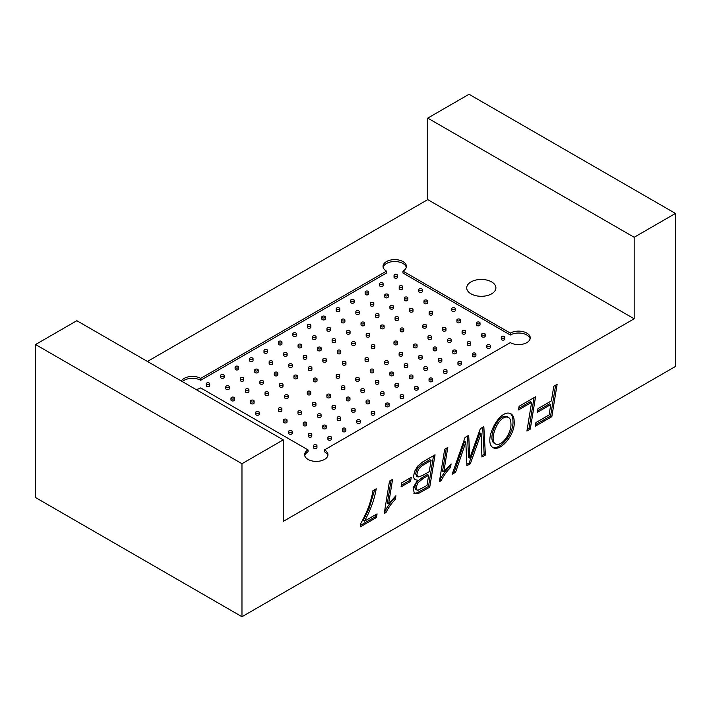<?xml version="1.0" encoding="UTF-8"?>
<svg xmlns="http://www.w3.org/2000/svg" width="711" height="711" viewBox="0 0 711 711"><rect width="100%" height="100%" fill="white"/><g stroke="black" fill="none" stroke-linecap="round" stroke-linejoin="round"><path stroke-width="1.07" d="M283.254 439.878L241.971 463.714L35.55 344.533L76.832 320.697L283.254 439.878L283.254 521.394L634.168 318.795L427.746 199.622L147.435 361.455M196.085 389.548A11.678 6.746 0 0 0 200.689 387.913L308.023 449.885A11.678 6.746 0 0 0 304.601 454.658A11.678 6.746 0 0 0 316.279 461.395A11.678 6.746 0 0 0 327.958 454.658A11.678 6.746 0 0 0 324.536 449.885L510.311 342.631A11.678 6.746 0 0 0 523.038 344.088A11.678 6.746 0 0 0 530.246 337.858A11.678 6.746 0 0 0 523.038 331.637A11.678 6.746 0 0 0 510.311 333.095L402.977 271.122A11.678 6.746 0 0 0 406.399 266.358A11.678 6.746 0 0 0 394.721 259.613A11.678 6.746 0 0 0 383.042 266.358A11.678 6.746 0 0 0 386.464 271.122L200.689 378.385A11.678 6.746 0 0 0 181.341 381.034M470.993 293.83A14.593 8.425 0 0 0 491.63 293.83A14.593 8.425 0 0 0 495.905 287.866A14.593 8.425 0 0 0 481.311 279.441A14.593 8.425 0 0 0 466.718 287.866A14.593 8.425 0 0 0 470.993 293.83M304.717 455.609A11.678 6.746 0 0 1 308.023 451.796L308.023 449.885M553.789 386.26L551.389 400.906L537.978 408.647L537.365 412.318L550.776 404.577L549.07 414.975L535.934 422.565L535.321 426.218L551.825 416.682L557.131 384.331L553.789 386.26M519.11 406.283L518.515 409.918L531.606 402.364L526.913 431.07L530.255 429.142L535.561 396.782L519.11 406.283M429.737 487.177L418.352 493.55L414.433 493.754L413.082 487.844L417.57 480.192L414.486 479.614L413.473 476.53L414.691 471.189L417.944 465.874L422.476 462.07L435.043 454.818L429.737 487.177L428.502 486.457L417.117 492.839L413.873 493.31M384.216 513.538L389.504 481.107L392.605 479.312L388.624 503.752L395.92 495.754L395.325 499.415C391.485 503.326 388.375 507.69 386.002 512.498L384.216 513.538M241.971 463.714L241.971 616.73L675.45 366.467L675.45 213.442L634.168 237.278L634.168 318.795M480.325 428.671L469.802 458.133L468.709 435.381L465.056 437.487L452.169 474.219L455.627 472.22L465.821 442.135L466.914 465.705L470.362 463.723L481.116 433.577L481.934 457.04L485.391 455.04L483.836 426.644L480.325 428.671M360.886 523.216C367.072 512.435 371.098 501.584 372.946 490.661L376.226 488.777C374.359 499.682 370.431 510.48 364.45 521.163L377.088 513.866L376.466 517.519L360.299 526.851L360.886 523.216M401.075 486.875L401.733 482.84L411.26 477.348L410.603 481.374L401.075 486.875M439.38 481.685L444.686 449.245L447.797 447.45L443.788 471.9L451.103 463.892L450.516 467.554C446.668 471.464 443.557 475.828 441.184 480.636L439.38 481.685M514.16 421.41C515.617 433.994 500.766 452.08 493.087 447.663C482.6 441.62 499.557 407.465 511.067 413.873C513.138 415.286 514.169 417.801 514.16 421.41M634.168 237.278L427.746 118.106L469.029 94.27L675.45 213.442M35.55 344.533L35.55 497.558L241.971 616.73M427.746 118.106L427.746 199.622M467.536 436.056L468.567 457.413L469.802 458.133M452.8 472.433L454.391 471.509L455.627 472.22M454.391 471.509L464.576 441.424L465.821 442.135M466.843 464.319L469.118 463.003L470.362 463.723M469.118 463.003L479.881 432.857L481.116 433.577M481.871 455.644L484.155 454.329L485.391 455.04M484.155 454.329L482.68 427.311M374.75 489.621L369.009 508.578L363.214 520.443L364.45 521.163M375.577 514.737L375.221 516.808L376.466 517.519M375.221 516.808L360.557 525.278M391.112 480.174L387.388 503.041L388.624 503.752M394.329 497.202L394.09 498.695L395.325 499.415M394.09 498.695C390.25 502.615 387.14 506.97 384.767 511.787L386.002 512.498M409.758 478.21L409.358 480.654L410.603 481.374M409.358 480.654L401.333 485.293M414.362 479.498L417.57 480.192M429.248 471.642L431.088 460.39L421.863 465.892L419.143 468.558L417.508 471.553L416.913 474.548L418.068 477.019L422.494 475.543L429.248 471.642M417.837 476.912L416.593 476.201L415.677 473.828L416.273 470.833L417.908 467.838L420.628 465.181L429.853 459.679L431.088 460.39M426.982 485.471L428.653 475.277L423.232 478.405L417.695 482.973L416.024 487.915L416.557 489.746L417.961 490.261L426.982 485.471M417.002 490.11L415.322 489.035L414.78 487.204L416.45 482.254L421.996 477.694L427.418 474.557L428.653 475.277M433.541 455.68L428.502 486.457M446.295 448.321L442.553 471.189L443.788 471.9M449.512 465.341L449.272 466.834L450.516 467.554M449.272 466.834C445.424 470.753 442.322 475.108 439.949 479.925L441.184 480.636M507.743 417.064L507.423 416.859C498.029 412.238 486.955 439.531 494.269 443.273L495.523 444.002M510.88 423.098C510.889 420.388 510.143 418.539 508.658 417.57C499.264 412.958 488.199 440.251 495.505 443.993C501.824 447.308 512.133 432.155 510.88 423.098M510.427 413.571C512.098 415.126 512.933 417.499 512.924 420.69C514.249 432.892 500.544 450.321 492.492 447.263M518.772 408.336L530.37 401.644L531.606 402.364M527.171 429.488L529.02 428.422L530.255 429.142M529.02 428.422L534.059 397.645M537.632 410.736L549.541 403.857L550.776 404.577M535.587 424.627L550.59 415.971L551.825 416.682M550.59 415.971L555.629 385.193M530.13 338.818A11.678 6.746 0 0 0 522.265 333.37A11.678 6.746 0 0 0 510.311 335.005L402.977 273.033L402.977 271.122M406.283 267.309A11.678 6.746 0 0 0 394.721 261.524A11.678 6.746 0 0 0 383.158 267.309M200.689 378.385L200.689 380.287L386.464 273.033L386.464 271.122M200.689 380.287A11.678 6.746 0 0 0 182.371 381.629M327.842 455.609A11.678 6.746 0 0 0 324.536 451.796L324.536 449.885M510.311 335.005L510.311 333.095M255.747 412.371L255.747 414.282A1.751 1.013 0 0 0 256.253 414.993A1.751 1.013 0 0 0 258.164 415.215A1.751 1.013 0 0 0 259.248 414.282L259.248 412.371A1.751 1.013 180 0 1 258.164 413.304A1.751 1.013 180 0 1 256.253 413.091A1.751 1.013 180 0 1 255.747 412.371A1.751 1.013 180 0 1 257.498 411.358A1.751 1.013 180 0 1 259.248 412.371M278.365 408.745L278.365 410.656A1.751 1.013 0 0 0 278.872 411.367A1.751 1.013 0 0 0 280.783 411.589A1.751 1.013 0 0 0 281.867 410.656L281.867 408.745A1.751 1.013 180 0 1 280.783 409.678A1.751 1.013 180 0 1 278.872 409.465A1.751 1.013 180 0 1 278.365 408.745A1.751 1.013 180 0 1 280.116 407.732A1.751 1.013 180 0 1 281.867 408.745M284.64 395.689L284.64 397.591A1.751 1.013 0 0 0 285.155 398.311A1.751 1.013 0 0 0 287.066 398.524A1.751 1.013 0 0 0 288.142 397.591L288.142 395.689A1.751 1.013 180 0 1 287.066 396.622A1.751 1.013 180 0 1 285.155 396.4A1.751 1.013 180 0 1 284.64 395.689A1.751 1.013 180 0 1 286.391 394.676A1.751 1.013 180 0 1 288.142 395.689M307.259 392.063L307.259 393.965A1.751 1.013 0 0 0 307.774 394.685A1.751 1.013 0 0 0 309.685 394.907A1.751 1.013 0 0 0 310.76 393.965L310.76 392.063A1.751 1.013 180 0 1 309.685 392.996A1.751 1.013 180 0 1 307.774 392.774A1.751 1.013 180 0 1 307.259 392.063A1.751 1.013 180 0 1 309.009 391.05A1.751 1.013 180 0 1 310.76 392.063M313.542 378.999L313.542 380.909A1.751 1.013 0 0 0 314.049 381.62A1.751 1.013 0 0 0 315.96 381.843A1.751 1.013 0 0 0 317.044 380.909L317.044 378.999A1.751 1.013 180 0 1 315.96 379.941A1.751 1.013 180 0 1 314.049 379.718A1.751 1.013 180 0 1 313.542 378.999A1.751 1.013 180 0 1 315.293 377.994A1.751 1.013 180 0 1 317.044 378.999M336.161 375.381L336.161 377.283A1.751 1.013 0 0 0 336.676 378.003A1.751 1.013 0 0 0 338.578 378.216A1.751 1.013 0 0 0 339.662 377.283L339.662 375.381A1.751 1.013 180 0 1 338.578 376.315A1.751 1.013 180 0 1 336.676 376.092A1.751 1.013 180 0 1 336.161 375.381A1.751 1.013 180 0 1 337.912 374.368A1.751 1.013 180 0 1 339.662 375.381M342.435 362.317L342.435 364.228A1.751 1.013 0 0 0 342.951 364.939A1.751 1.013 0 0 0 344.862 365.161A1.751 1.013 0 0 0 345.946 364.228L345.946 362.317A1.751 1.013 180 0 1 344.862 363.25A1.751 1.013 180 0 1 342.951 363.037A1.751 1.013 180 0 1 342.435 362.317A1.751 1.013 180 0 1 344.186 361.304A1.751 1.013 180 0 1 345.946 362.317M365.054 358.691L365.054 360.601A1.751 1.013 0 0 0 365.57 361.312A1.751 1.013 0 0 0 367.48 361.535A1.751 1.013 0 0 0 368.565 360.601L368.565 358.691A1.751 1.013 180 0 1 367.48 359.624A1.751 1.013 180 0 1 365.57 359.411A1.751 1.013 180 0 1 365.054 358.691A1.751 1.013 180 0 1 366.814 357.677A1.751 1.013 180 0 1 368.565 358.691M371.338 345.635L371.338 347.537A1.751 1.013 0 0 0 371.853 348.257A1.751 1.013 0 0 0 373.755 348.479A1.751 1.013 0 0 0 374.839 347.537L374.839 345.635A1.751 1.013 180 0 1 373.755 346.568A1.751 1.013 180 0 1 371.853 346.346A1.751 1.013 180 0 1 371.338 345.635A1.751 1.013 180 0 1 373.088 344.622A1.751 1.013 180 0 1 374.839 345.635M393.956 342.009L393.956 343.911A1.751 1.013 0 0 0 394.472 344.631A1.751 1.013 0 0 0 396.382 344.853A1.751 1.013 0 0 0 397.458 343.911L397.458 342.009A1.751 1.013 180 0 1 396.382 342.942A1.751 1.013 180 0 1 394.472 342.72A1.751 1.013 180 0 1 393.956 342.009A1.751 1.013 180 0 1 395.707 340.996A1.751 1.013 180 0 1 397.458 342.009M400.24 328.953L400.24 330.855A1.751 1.013 0 0 0 400.746 331.575A1.751 1.013 0 0 0 402.657 331.788A1.751 1.013 0 0 0 403.741 330.855L403.741 328.953A1.751 1.013 180 0 1 402.657 329.886A1.751 1.013 180 0 1 400.746 329.664A1.751 1.013 180 0 1 400.24 328.953A1.751 1.013 180 0 1 401.991 327.94A1.751 1.013 180 0 1 403.741 328.953M422.858 325.327L422.858 327.229A1.751 1.013 0 0 0 423.365 327.949A1.751 1.013 0 0 0 425.276 328.162A1.751 1.013 0 0 0 426.36 327.229L426.36 325.327A1.751 1.013 180 0 1 425.276 326.26A1.751 1.013 180 0 1 423.365 326.038A1.751 1.013 180 0 1 422.858 325.327A1.751 1.013 180 0 1 424.609 324.314A1.751 1.013 180 0 1 426.36 325.327M429.133 312.262L429.133 314.173A1.751 1.013 0 0 0 429.648 314.884A1.751 1.013 0 0 0 431.559 315.106A1.751 1.013 0 0 0 432.635 314.173L432.635 312.262A1.751 1.013 180 0 1 431.559 313.195A1.751 1.013 180 0 1 429.648 312.982A1.751 1.013 180 0 1 429.133 312.262A1.751 1.013 180 0 1 430.884 311.249A1.751 1.013 180 0 1 432.635 312.262M451.752 308.636L451.752 310.547A1.751 1.013 0 0 0 452.267 311.258A1.751 1.013 0 0 0 454.178 311.48A1.751 1.013 0 0 0 455.253 310.547L455.253 308.636A1.751 1.013 180 0 1 454.178 309.569A1.751 1.013 180 0 1 452.267 309.356A1.751 1.013 180 0 1 451.752 308.636A1.751 1.013 180 0 1 453.502 307.632A1.751 1.013 180 0 1 455.253 308.636M230.968 398.071L230.968 399.973A1.751 1.013 0 0 0 231.484 400.693A1.751 1.013 0 0 0 233.395 400.915A1.751 1.013 0 0 0 234.479 399.973L234.479 398.071A1.751 1.013 180 0 1 233.395 399.004A1.751 1.013 180 0 1 231.484 398.782A1.751 1.013 180 0 1 230.968 398.071A1.751 1.013 180 0 1 232.728 397.058A1.751 1.013 180 0 1 234.479 398.071M206.199 383.771L206.199 385.673A1.751 1.013 0 0 0 206.714 386.393A1.751 1.013 0 0 0 208.625 386.615A1.751 1.013 0 0 0 209.709 385.673L209.709 383.771A1.751 1.013 180 0 1 208.625 384.704A1.751 1.013 180 0 1 206.714 384.482A1.751 1.013 180 0 1 206.199 383.771A1.751 1.013 180 0 1 207.95 382.758A1.751 1.013 180 0 1 209.709 383.771M250.583 401.048L250.583 402.959A1.751 1.013 0 0 0 251.099 403.67A1.751 1.013 0 0 0 253 403.892A1.751 1.013 0 0 0 254.085 402.959L254.085 401.048A1.751 1.013 180 0 1 253 401.982A1.751 1.013 180 0 1 251.099 401.768A1.751 1.013 180 0 1 250.583 401.048A1.751 1.013 180 0 1 252.334 400.035A1.751 1.013 180 0 1 254.085 401.048M245.419 389.726L245.419 391.637A1.751 1.013 0 0 0 245.935 392.348A1.751 1.013 0 0 0 247.846 392.57A1.751 1.013 0 0 0 248.921 391.637L248.921 389.726A1.751 1.013 180 0 1 247.846 390.659A1.751 1.013 180 0 1 245.935 390.446A1.751 1.013 180 0 1 245.419 389.726A1.751 1.013 180 0 1 247.17 388.721A1.751 1.013 180 0 1 248.921 389.726M225.814 386.748L225.814 388.659A1.751 1.013 0 0 0 226.329 389.37A1.751 1.013 0 0 0 228.231 389.592A1.751 1.013 0 0 0 229.315 388.659L229.315 386.748A1.751 1.013 180 0 1 228.231 387.682A1.751 1.013 180 0 1 226.329 387.468A1.751 1.013 180 0 1 225.814 386.748A1.751 1.013 180 0 1 227.564 385.735A1.751 1.013 180 0 1 229.315 386.748M220.65 375.426L220.65 377.337A1.751 1.013 0 0 0 221.165 378.048A1.751 1.013 0 0 0 223.076 378.27A1.751 1.013 0 0 0 224.152 377.337L224.152 375.426A1.751 1.013 180 0 1 223.076 376.359A1.751 1.013 180 0 1 221.165 376.146A1.751 1.013 180 0 1 220.65 375.426A1.751 1.013 180 0 1 222.401 374.413A1.751 1.013 180 0 1 224.152 375.426M265.034 392.712L265.034 394.614A1.751 1.013 0 0 0 265.541 395.334A1.751 1.013 0 0 0 267.452 395.547A1.751 1.013 0 0 0 268.536 394.614L268.536 392.712A1.751 1.013 180 0 1 267.452 393.645A1.751 1.013 180 0 1 265.541 393.423A1.751 1.013 180 0 1 265.034 392.712A1.751 1.013 180 0 1 266.785 391.699A1.751 1.013 180 0 1 268.536 392.712M259.87 381.389L259.87 383.291A1.751 1.013 0 0 0 260.386 384.011A1.751 1.013 0 0 0 262.297 384.224A1.751 1.013 0 0 0 263.372 383.291L263.372 381.389A1.751 1.013 180 0 1 262.297 382.322A1.751 1.013 180 0 1 260.386 382.1A1.751 1.013 180 0 1 259.87 381.389A1.751 1.013 180 0 1 261.621 380.376A1.751 1.013 180 0 1 263.372 381.389M240.265 378.403L240.265 380.314A1.751 1.013 0 0 0 240.771 381.025A1.751 1.013 0 0 0 242.682 381.247A1.751 1.013 0 0 0 243.766 380.314L243.766 378.403A1.751 1.013 180 0 1 242.682 379.345A1.751 1.013 180 0 1 240.771 379.123A1.751 1.013 180 0 1 240.265 378.403A1.751 1.013 180 0 1 242.016 377.399A1.751 1.013 180 0 1 243.766 378.403M235.101 367.089L235.101 368.991A1.751 1.013 0 0 0 235.617 369.711A1.751 1.013 0 0 0 237.518 369.924A1.751 1.013 0 0 0 238.603 368.991L238.603 367.089A1.751 1.013 180 0 1 237.518 368.022A1.751 1.013 180 0 1 235.617 367.8A1.751 1.013 180 0 1 235.101 367.089A1.751 1.013 180 0 1 236.852 366.076A1.751 1.013 180 0 1 238.603 367.089M279.485 384.367L279.485 386.269A1.751 1.013 0 0 0 279.992 386.988A1.751 1.013 0 0 0 281.903 387.211A1.751 1.013 0 0 0 282.987 386.269L282.987 384.367A1.751 1.013 180 0 1 281.903 385.3A1.751 1.013 180 0 1 279.992 385.078A1.751 1.013 180 0 1 279.485 384.367A1.751 1.013 180 0 1 281.236 383.353A1.751 1.013 180 0 1 282.987 384.367M274.322 373.044L274.322 374.955A1.751 1.013 0 0 0 274.837 375.666A1.751 1.013 0 0 0 276.739 375.888A1.751 1.013 0 0 0 277.823 374.955L277.823 373.044A1.751 1.013 180 0 1 276.739 373.977A1.751 1.013 180 0 1 274.837 373.755A1.751 1.013 180 0 1 274.322 373.044A1.751 1.013 180 0 1 276.072 372.031A1.751 1.013 180 0 1 277.823 373.044M254.707 370.067L254.707 371.969A1.751 1.013 0 0 0 255.222 372.688A1.751 1.013 0 0 0 257.133 372.902A1.751 1.013 0 0 0 258.217 371.969L258.217 370.067A1.751 1.013 180 0 1 257.133 371A1.751 1.013 180 0 1 255.222 370.778A1.751 1.013 180 0 1 254.707 370.067A1.751 1.013 180 0 1 256.458 369.053A1.751 1.013 180 0 1 258.217 370.067M249.552 358.744L249.552 360.646A1.751 1.013 0 0 0 250.059 361.366A1.751 1.013 0 0 0 251.97 361.588A1.751 1.013 0 0 0 253.054 360.646L253.054 358.744A1.751 1.013 180 0 1 251.97 359.677A1.751 1.013 180 0 1 250.059 359.455A1.751 1.013 180 0 1 249.552 358.744A1.751 1.013 180 0 1 251.303 357.731A1.751 1.013 180 0 1 253.054 358.744M293.927 376.021L293.927 377.932A1.751 1.013 0 0 0 294.443 378.643A1.751 1.013 0 0 0 296.354 378.865A1.751 1.013 0 0 0 297.429 377.932L297.429 376.021A1.751 1.013 180 0 1 296.354 376.954A1.751 1.013 180 0 1 294.443 376.741A1.751 1.013 180 0 1 293.927 376.021A1.751 1.013 180 0 1 295.678 375.008A1.751 1.013 180 0 1 297.429 376.021M288.773 364.699L288.773 366.609A1.751 1.013 0 0 0 289.279 367.32A1.751 1.013 0 0 0 291.19 367.543A1.751 1.013 0 0 0 292.274 366.609L292.274 364.699A1.751 1.013 180 0 1 291.19 365.632A1.751 1.013 180 0 1 289.279 365.418A1.751 1.013 180 0 1 288.773 364.699A1.751 1.013 180 0 1 290.523 363.694A1.751 1.013 180 0 1 292.274 364.699M269.158 361.721L269.158 363.632A1.751 1.013 0 0 0 269.673 364.343A1.751 1.013 0 0 0 271.584 364.565A1.751 1.013 0 0 0 272.66 363.632L272.66 361.721A1.751 1.013 180 0 1 271.584 362.654A1.751 1.013 180 0 1 269.673 362.441A1.751 1.013 180 0 1 269.158 361.721A1.751 1.013 180 0 1 270.909 360.708A1.751 1.013 180 0 1 272.66 361.721M264.003 350.399L264.003 352.309A1.751 1.013 0 0 0 264.51 353.02A1.751 1.013 0 0 0 266.421 353.243A1.751 1.013 0 0 0 267.505 352.309L267.505 350.399A1.751 1.013 180 0 1 266.421 351.332A1.751 1.013 180 0 1 264.51 351.118A1.751 1.013 180 0 1 264.003 350.399A1.751 1.013 180 0 1 265.754 349.385A1.751 1.013 180 0 1 267.505 350.399M308.378 367.685L308.378 369.587A1.751 1.013 0 0 0 308.894 370.307A1.751 1.013 0 0 0 310.805 370.52A1.751 1.013 0 0 0 311.88 369.587L311.88 367.685A1.751 1.013 180 0 1 310.805 368.618A1.751 1.013 180 0 1 308.894 368.396A1.751 1.013 180 0 1 308.378 367.685A1.751 1.013 180 0 1 310.129 366.672A1.751 1.013 180 0 1 311.88 367.685M303.215 356.362L303.215 358.264A1.751 1.013 0 0 0 303.73 358.984A1.751 1.013 0 0 0 305.641 359.197A1.751 1.013 0 0 0 306.725 358.264L306.725 356.362A1.751 1.013 180 0 1 305.641 357.295A1.751 1.013 180 0 1 303.73 357.073A1.751 1.013 180 0 1 303.215 356.362A1.751 1.013 180 0 1 304.975 355.349A1.751 1.013 180 0 1 306.725 356.362M283.609 353.376L283.609 355.287A1.751 1.013 0 0 0 284.124 355.998A1.751 1.013 0 0 0 286.035 356.22A1.751 1.013 0 0 0 287.111 355.287L287.111 353.376A1.751 1.013 180 0 1 286.035 354.318A1.751 1.013 180 0 1 284.124 354.096A1.751 1.013 180 0 1 283.609 353.376A1.751 1.013 180 0 1 285.36 352.372A1.751 1.013 180 0 1 287.111 353.376M278.445 342.062L278.445 343.964A1.751 1.013 0 0 0 278.961 344.684A1.751 1.013 0 0 0 280.872 344.897A1.751 1.013 0 0 0 281.956 343.964L281.956 342.062A1.751 1.013 180 0 1 280.872 342.995A1.751 1.013 180 0 1 278.961 342.773A1.751 1.013 180 0 1 278.445 342.062A1.751 1.013 180 0 1 280.196 341.049A1.751 1.013 180 0 1 281.956 342.062M322.83 359.339L322.83 361.241A1.751 1.013 0 0 0 323.345 361.961A1.751 1.013 0 0 0 325.247 362.183A1.751 1.013 0 0 0 326.331 361.241L326.331 359.339A1.751 1.013 180 0 1 325.247 360.273A1.751 1.013 180 0 1 323.345 360.05A1.751 1.013 180 0 1 322.83 359.339A1.751 1.013 180 0 1 324.58 358.326A1.751 1.013 180 0 1 326.331 359.339M317.666 348.017L317.666 349.928A1.751 1.013 0 0 0 318.181 350.639A1.751 1.013 0 0 0 320.092 350.861A1.751 1.013 0 0 0 321.168 349.928L321.168 348.017A1.751 1.013 180 0 1 320.092 348.95A1.751 1.013 180 0 1 318.181 348.728A1.751 1.013 180 0 1 317.666 348.017A1.751 1.013 180 0 1 319.417 347.004A1.751 1.013 180 0 1 321.168 348.017M298.06 345.039L298.06 346.941A1.751 1.013 0 0 0 298.576 347.661A1.751 1.013 0 0 0 300.477 347.875A1.751 1.013 0 0 0 301.562 346.941L301.562 345.039A1.751 1.013 180 0 1 300.477 345.973A1.751 1.013 180 0 1 298.576 345.75A1.751 1.013 180 0 1 298.06 345.039A1.751 1.013 180 0 1 299.811 344.026A1.751 1.013 180 0 1 301.562 345.039M292.896 333.717L292.896 335.619A1.751 1.013 0 0 0 293.412 336.339A1.751 1.013 0 0 0 295.323 336.561A1.751 1.013 0 0 0 296.398 335.619L296.398 333.717A1.751 1.013 180 0 1 295.323 334.65A1.751 1.013 180 0 1 293.412 334.428A1.751 1.013 180 0 1 292.896 333.717A1.751 1.013 180 0 1 294.647 332.704A1.751 1.013 180 0 1 296.398 333.717M337.281 350.994L337.281 352.905A1.751 1.013 0 0 0 337.787 353.616A1.751 1.013 0 0 0 339.698 353.838A1.751 1.013 0 0 0 340.782 352.905L340.782 350.994A1.751 1.013 180 0 1 339.698 351.927A1.751 1.013 180 0 1 337.787 351.714A1.751 1.013 180 0 1 337.281 350.994A1.751 1.013 180 0 1 339.031 349.981A1.751 1.013 180 0 1 340.782 350.994M332.117 339.671L332.117 341.582A1.751 1.013 0 0 0 332.632 342.293A1.751 1.013 0 0 0 334.543 342.515A1.751 1.013 0 0 0 335.619 341.582L335.619 339.671A1.751 1.013 180 0 1 334.543 340.613A1.751 1.013 180 0 1 332.632 340.391A1.751 1.013 180 0 1 332.117 339.671A1.751 1.013 180 0 1 333.868 338.667A1.751 1.013 180 0 1 335.619 339.671M312.511 336.694L312.511 338.605A1.751 1.013 0 0 0 313.018 339.316A1.751 1.013 0 0 0 314.929 339.538A1.751 1.013 0 0 0 316.013 338.605L316.013 336.694A1.751 1.013 180 0 1 314.929 337.627A1.751 1.013 180 0 1 313.018 337.414A1.751 1.013 180 0 1 312.511 336.694A1.751 1.013 180 0 1 314.262 335.681A1.751 1.013 180 0 1 316.013 336.694M307.348 325.371L307.348 327.282A1.751 1.013 0 0 0 307.863 327.993A1.751 1.013 0 0 0 309.765 328.215A1.751 1.013 0 0 0 310.849 327.282L310.849 325.371A1.751 1.013 180 0 1 309.765 326.305A1.751 1.013 180 0 1 307.863 326.091A1.751 1.013 180 0 1 307.348 325.371A1.751 1.013 180 0 1 309.098 324.358A1.751 1.013 180 0 1 310.849 325.371M351.732 342.658L351.732 344.559A1.751 1.013 0 0 0 352.238 345.279A1.751 1.013 0 0 0 354.149 345.493A1.751 1.013 0 0 0 355.233 344.559L355.233 342.658A1.751 1.013 180 0 1 354.149 343.591A1.751 1.013 180 0 1 352.238 343.369A1.751 1.013 180 0 1 351.732 342.658A1.751 1.013 180 0 1 353.483 341.644A1.751 1.013 180 0 1 355.233 342.658M346.568 331.335L346.568 333.237A1.751 1.013 0 0 0 347.084 333.957A1.751 1.013 0 0 0 348.985 334.17A1.751 1.013 0 0 0 350.07 333.237L350.07 331.335A1.751 1.013 180 0 1 348.985 332.268A1.751 1.013 180 0 1 347.084 332.046A1.751 1.013 180 0 1 346.568 331.335A1.751 1.013 180 0 1 348.319 330.322A1.751 1.013 180 0 1 350.07 331.335M326.953 328.358L326.953 330.26A1.751 1.013 0 0 0 327.469 330.979A1.751 1.013 0 0 0 329.38 331.193A1.751 1.013 0 0 0 330.464 330.26L330.464 328.358A1.751 1.013 180 0 1 329.38 329.291A1.751 1.013 180 0 1 327.469 329.069A1.751 1.013 180 0 1 326.953 328.358A1.751 1.013 180 0 1 328.713 327.344A1.751 1.013 180 0 1 330.464 328.358M321.799 317.035L321.799 318.937A1.751 1.013 0 0 0 322.314 319.657A1.751 1.013 0 0 0 324.216 319.87A1.751 1.013 0 0 0 325.3 318.937L325.3 317.035A1.751 1.013 180 0 1 324.216 317.968A1.751 1.013 180 0 1 322.314 317.746A1.751 1.013 180 0 1 321.799 317.035A1.751 1.013 180 0 1 323.549 316.022A1.751 1.013 180 0 1 325.3 317.035M366.174 334.312L366.174 336.223A1.751 1.013 0 0 0 366.689 336.934A1.751 1.013 0 0 0 368.6 337.156A1.751 1.013 0 0 0 369.684 336.223L369.684 334.312A1.751 1.013 180 0 1 368.6 335.245A1.751 1.013 180 0 1 366.689 335.023A1.751 1.013 180 0 1 366.174 334.312A1.751 1.013 180 0 1 367.925 333.299A1.751 1.013 180 0 1 369.684 334.312M361.019 322.99L361.019 324.9A1.751 1.013 0 0 0 361.526 325.611A1.751 1.013 0 0 0 363.437 325.834A1.751 1.013 0 0 0 364.521 324.9L364.521 322.99A1.751 1.013 180 0 1 363.437 323.923A1.751 1.013 180 0 1 361.526 323.709A1.751 1.013 180 0 1 361.019 322.99A1.751 1.013 180 0 1 362.77 321.976A1.751 1.013 180 0 1 364.521 322.99M341.404 320.012L341.404 321.914A1.751 1.013 0 0 0 341.92 322.634A1.751 1.013 0 0 0 343.831 322.856A1.751 1.013 0 0 0 344.906 321.914L344.906 320.012A1.751 1.013 180 0 1 343.831 320.945A1.751 1.013 180 0 1 341.92 320.723A1.751 1.013 180 0 1 341.404 320.012A1.751 1.013 180 0 1 343.155 318.999A1.751 1.013 180 0 1 344.906 320.012M336.25 308.69L336.25 310.6A1.751 1.013 0 0 0 336.756 311.311A1.751 1.013 0 0 0 338.667 311.534A1.751 1.013 0 0 0 339.751 310.6L339.751 308.69A1.751 1.013 180 0 1 338.667 309.623A1.751 1.013 180 0 1 336.756 309.401A1.751 1.013 180 0 1 336.25 308.69A1.751 1.013 180 0 1 338.001 307.676A1.751 1.013 180 0 1 339.751 308.69M380.625 325.967L380.625 327.878A1.751 1.013 0 0 0 381.14 328.589A1.751 1.013 0 0 0 383.051 328.811A1.751 1.013 0 0 0 384.127 327.878L384.127 325.967A1.751 1.013 180 0 1 383.051 326.9A1.751 1.013 180 0 1 381.14 326.687A1.751 1.013 180 0 1 380.625 325.967A1.751 1.013 180 0 1 382.376 324.963A1.751 1.013 180 0 1 384.127 325.967M375.47 314.644L375.47 316.555A1.751 1.013 0 0 0 375.977 317.266A1.751 1.013 0 0 0 377.888 317.488A1.751 1.013 0 0 0 378.972 316.555L378.972 314.644A1.751 1.013 180 0 1 377.888 315.586A1.751 1.013 180 0 1 375.977 315.364A1.751 1.013 180 0 1 375.47 314.644A1.751 1.013 180 0 1 377.221 313.64A1.751 1.013 180 0 1 378.972 314.644M355.856 311.667L355.856 313.578A1.751 1.013 0 0 0 356.371 314.289A1.751 1.013 0 0 0 358.282 314.511A1.751 1.013 0 0 0 359.357 313.578L359.357 311.667A1.751 1.013 180 0 1 358.282 312.6A1.751 1.013 180 0 1 356.371 312.387A1.751 1.013 180 0 1 355.856 311.667A1.751 1.013 180 0 1 357.606 310.654A1.751 1.013 180 0 1 359.357 311.667M350.692 300.344L350.692 302.255A1.751 1.013 0 0 0 351.207 302.966A1.751 1.013 0 0 0 353.118 303.188A1.751 1.013 0 0 0 354.202 302.255L354.202 300.344A1.751 1.013 180 0 1 353.118 301.277A1.751 1.013 180 0 1 351.207 301.064A1.751 1.013 180 0 1 350.692 300.344A1.751 1.013 180 0 1 352.443 299.34A1.751 1.013 180 0 1 354.202 300.344M395.076 317.63L395.076 319.532A1.751 1.013 0 0 0 395.592 320.252A1.751 1.013 0 0 0 397.493 320.465A1.751 1.013 0 0 0 398.578 319.532L398.578 317.63A1.751 1.013 180 0 1 397.493 318.564A1.751 1.013 180 0 1 395.592 318.341A1.751 1.013 180 0 1 395.076 317.63A1.751 1.013 180 0 1 396.827 316.617A1.751 1.013 180 0 1 398.578 317.63M389.912 306.308L389.912 308.21A1.751 1.013 0 0 0 390.428 308.93A1.751 1.013 0 0 0 392.339 309.143A1.751 1.013 0 0 0 393.414 308.21L393.414 306.308A1.751 1.013 180 0 1 392.339 307.241A1.751 1.013 180 0 1 390.428 307.019A1.751 1.013 180 0 1 389.912 306.308A1.751 1.013 180 0 1 391.663 305.295A1.751 1.013 180 0 1 393.414 306.308M370.307 303.33L370.307 305.232A1.751 1.013 0 0 0 370.822 305.952A1.751 1.013 0 0 0 372.724 306.165A1.751 1.013 0 0 0 373.808 305.232L373.808 303.33A1.751 1.013 180 0 1 372.724 304.264A1.751 1.013 180 0 1 370.822 304.041A1.751 1.013 180 0 1 370.307 303.33A1.751 1.013 180 0 1 372.057 302.317A1.751 1.013 180 0 1 373.808 303.33M365.143 292.008L365.143 293.91A1.751 1.013 0 0 0 365.658 294.63A1.751 1.013 0 0 0 367.569 294.843A1.751 1.013 0 0 0 368.645 293.91L368.645 292.008A1.751 1.013 180 0 1 367.569 292.941A1.751 1.013 180 0 1 365.658 292.719A1.751 1.013 180 0 1 365.143 292.008A1.751 1.013 180 0 1 366.894 290.995A1.751 1.013 180 0 1 368.645 292.008M409.527 309.285L409.527 311.196A1.751 1.013 0 0 0 410.034 311.907A1.751 1.013 0 0 0 411.945 312.129A1.751 1.013 0 0 0 413.029 311.196L413.029 309.285A1.751 1.013 180 0 1 411.945 310.218A1.751 1.013 180 0 1 410.034 309.996A1.751 1.013 180 0 1 409.527 309.285A1.751 1.013 180 0 1 411.278 308.272A1.751 1.013 180 0 1 413.029 309.285M404.363 297.962L404.363 299.873A1.751 1.013 0 0 0 404.879 300.584A1.751 1.013 0 0 0 406.79 300.806A1.751 1.013 0 0 0 407.865 299.873L407.865 297.962A1.751 1.013 180 0 1 406.79 298.896A1.751 1.013 180 0 1 404.879 298.682A1.751 1.013 180 0 1 404.363 297.962A1.751 1.013 180 0 1 406.114 296.949A1.751 1.013 180 0 1 407.865 297.962M384.758 294.985L384.758 296.887A1.751 1.013 0 0 0 385.264 297.607A1.751 1.013 0 0 0 387.175 297.829A1.751 1.013 0 0 0 388.259 296.887L388.259 294.985A1.751 1.013 180 0 1 387.175 295.918A1.751 1.013 180 0 1 385.264 295.696A1.751 1.013 180 0 1 384.758 294.985A1.751 1.013 180 0 1 386.508 293.972A1.751 1.013 180 0 1 388.259 294.985M379.594 283.662L379.594 285.573A1.751 1.013 0 0 0 380.109 286.284A1.751 1.013 0 0 0 382.02 286.506A1.751 1.013 0 0 0 383.096 285.573L383.096 283.662A1.751 1.013 180 0 1 382.02 284.596A1.751 1.013 180 0 1 380.109 284.373A1.751 1.013 180 0 1 379.594 283.662A1.751 1.013 180 0 1 381.345 282.649A1.751 1.013 180 0 1 383.096 283.662M423.978 300.94L423.978 302.85A1.751 1.013 0 0 0 424.485 303.561A1.751 1.013 0 0 0 426.396 303.784A1.751 1.013 0 0 0 427.48 302.85L427.48 300.94A1.751 1.013 180 0 1 426.396 301.873A1.751 1.013 180 0 1 424.485 301.66A1.751 1.013 180 0 1 423.978 300.94A1.751 1.013 180 0 1 425.729 299.935A1.751 1.013 180 0 1 427.48 300.94M418.815 289.617L418.815 291.528A1.751 1.013 0 0 0 419.33 292.239A1.751 1.013 0 0 0 421.232 292.461A1.751 1.013 0 0 0 422.316 291.528L422.316 289.617A1.751 1.013 180 0 1 421.232 290.559A1.751 1.013 180 0 1 419.33 290.337A1.751 1.013 180 0 1 418.815 289.617A1.751 1.013 180 0 1 420.565 288.613A1.751 1.013 180 0 1 422.316 289.617M399.2 286.64L399.2 288.55A1.751 1.013 0 0 0 399.715 289.261A1.751 1.013 0 0 0 401.626 289.484A1.751 1.013 0 0 0 402.71 288.55L402.71 286.64A1.751 1.013 180 0 1 401.626 287.573A1.751 1.013 180 0 1 399.715 287.36A1.751 1.013 180 0 1 399.2 286.64A1.751 1.013 180 0 1 400.96 285.626A1.751 1.013 180 0 1 402.71 286.64M394.045 275.317L394.045 277.228A1.751 1.013 0 0 0 394.561 277.939A1.751 1.013 0 0 0 396.462 278.161A1.751 1.013 0 0 0 397.547 277.228L397.547 275.317A1.751 1.013 180 0 1 396.462 276.25A1.751 1.013 180 0 1 394.561 276.037A1.751 1.013 180 0 1 394.045 275.317A1.751 1.013 180 0 1 395.796 274.313A1.751 1.013 180 0 1 397.547 275.317M288.684 431.39L288.684 433.292A1.751 1.013 0 0 0 289.199 434.012A1.751 1.013 0 0 0 291.101 434.234A1.751 1.013 0 0 0 292.185 433.292L292.185 431.39A1.751 1.013 180 0 1 291.101 432.324A1.751 1.013 180 0 1 289.199 432.101A1.751 1.013 180 0 1 288.684 431.39A1.751 1.013 180 0 1 290.435 430.377A1.751 1.013 180 0 1 292.185 431.39M313.453 445.69L313.453 447.601A1.751 1.013 0 0 0 313.969 448.312A1.751 1.013 0 0 0 315.88 448.534A1.751 1.013 0 0 0 316.955 447.601L316.955 445.69A1.751 1.013 180 0 1 315.88 446.624A1.751 1.013 180 0 1 313.969 446.401A1.751 1.013 180 0 1 313.453 445.69A1.751 1.013 180 0 1 315.204 444.677A1.751 1.013 180 0 1 316.955 445.69M283.52 420.068L283.52 421.979A1.751 1.013 0 0 0 284.036 422.69A1.751 1.013 0 0 0 285.946 422.912A1.751 1.013 0 0 0 287.022 421.979L287.022 420.068A1.751 1.013 180 0 1 285.946 421.001A1.751 1.013 180 0 1 284.036 420.779A1.751 1.013 180 0 1 283.52 420.068A1.751 1.013 180 0 1 285.271 419.055A1.751 1.013 180 0 1 287.022 420.068M303.135 423.045L303.135 424.956A1.751 1.013 0 0 0 303.641 425.667A1.751 1.013 0 0 0 305.552 425.889A1.751 1.013 0 0 0 306.637 424.956L306.637 423.045A1.751 1.013 180 0 1 305.552 423.978A1.751 1.013 180 0 1 303.641 423.765A1.751 1.013 180 0 1 303.135 423.045A1.751 1.013 180 0 1 304.886 422.032A1.751 1.013 180 0 1 306.637 423.045M308.29 434.368L308.29 436.278A1.751 1.013 0 0 0 308.805 436.989A1.751 1.013 0 0 0 310.716 437.212A1.751 1.013 0 0 0 311.8 436.278L311.8 434.368A1.751 1.013 180 0 1 310.716 435.301A1.751 1.013 180 0 1 308.805 435.088A1.751 1.013 180 0 1 308.29 434.368A1.751 1.013 180 0 1 310.04 433.355A1.751 1.013 180 0 1 311.8 434.368M327.904 437.345L327.904 439.256A1.751 1.013 0 0 0 328.42 439.967A1.751 1.013 0 0 0 330.322 440.189A1.751 1.013 0 0 0 331.406 439.256L331.406 437.345A1.751 1.013 180 0 1 330.322 438.278A1.751 1.013 180 0 1 328.42 438.065A1.751 1.013 180 0 1 327.904 437.345A1.751 1.013 180 0 1 329.655 436.341A1.751 1.013 180 0 1 331.406 437.345M297.971 411.722L297.971 413.633A1.751 1.013 0 0 0 298.487 414.344A1.751 1.013 0 0 0 300.398 414.566A1.751 1.013 0 0 0 301.473 413.633L301.473 411.722A1.751 1.013 180 0 1 300.398 412.656A1.751 1.013 180 0 1 298.487 412.442A1.751 1.013 180 0 1 297.971 411.722A1.751 1.013 180 0 1 299.722 410.718A1.751 1.013 180 0 1 301.473 411.722M317.586 414.709L317.586 416.61A1.751 1.013 0 0 0 318.093 417.33A1.751 1.013 0 0 0 320.003 417.544A1.751 1.013 0 0 0 321.088 416.61L321.088 414.709A1.751 1.013 180 0 1 320.003 415.642A1.751 1.013 180 0 1 318.093 415.42A1.751 1.013 180 0 1 317.586 414.709A1.751 1.013 180 0 1 319.337 413.695A1.751 1.013 180 0 1 321.088 414.709M322.741 426.022L322.741 427.933A1.751 1.013 0 0 0 323.256 428.644A1.751 1.013 0 0 0 325.167 428.866A1.751 1.013 0 0 0 326.242 427.933L326.242 426.022A1.751 1.013 180 0 1 325.167 426.964A1.751 1.013 180 0 1 323.256 426.742A1.751 1.013 180 0 1 322.741 426.022A1.751 1.013 180 0 1 324.492 425.018A1.751 1.013 180 0 1 326.242 426.022M342.355 429.009L342.355 430.91A1.751 1.013 0 0 0 342.862 431.63A1.751 1.013 0 0 0 344.773 431.844A1.751 1.013 0 0 0 345.857 430.91L345.857 429.009A1.751 1.013 180 0 1 344.773 429.942A1.751 1.013 180 0 1 342.862 429.72A1.751 1.013 180 0 1 342.355 429.009A1.751 1.013 180 0 1 344.106 427.995A1.751 1.013 180 0 1 345.857 429.009M312.422 403.386L312.422 405.288A1.751 1.013 0 0 0 312.938 406.008A1.751 1.013 0 0 0 314.84 406.221A1.751 1.013 0 0 0 315.924 405.288L315.924 403.386A1.751 1.013 180 0 1 314.84 404.319A1.751 1.013 180 0 1 312.938 404.097A1.751 1.013 180 0 1 312.422 403.386A1.751 1.013 180 0 1 314.173 402.373A1.751 1.013 180 0 1 315.924 403.386M332.028 406.363L332.028 408.274A1.751 1.013 0 0 0 332.544 408.985A1.751 1.013 0 0 0 334.454 409.207A1.751 1.013 0 0 0 335.53 408.274L335.53 406.363A1.751 1.013 180 0 1 334.454 407.296A1.751 1.013 180 0 1 332.544 407.074A1.751 1.013 180 0 1 332.028 406.363A1.751 1.013 180 0 1 333.779 405.35A1.751 1.013 180 0 1 335.53 406.363M337.192 417.686L337.192 419.588A1.751 1.013 0 0 0 337.707 420.308A1.751 1.013 0 0 0 339.609 420.53A1.751 1.013 0 0 0 340.693 419.588L340.693 417.686A1.751 1.013 180 0 1 339.609 418.619A1.751 1.013 180 0 1 337.707 418.397A1.751 1.013 180 0 1 337.192 417.686A1.751 1.013 180 0 1 338.943 416.673A1.751 1.013 180 0 1 340.693 417.686M356.798 420.663L356.798 422.574A1.751 1.013 0 0 0 357.313 423.285A1.751 1.013 0 0 0 359.224 423.507A1.751 1.013 0 0 0 360.308 422.574L360.308 420.663A1.751 1.013 180 0 1 359.224 421.596A1.751 1.013 180 0 1 357.313 421.383A1.751 1.013 180 0 1 356.798 420.663A1.751 1.013 180 0 1 358.557 419.65A1.751 1.013 180 0 1 360.308 420.663M326.873 395.04L326.873 396.951A1.751 1.013 0 0 0 327.38 397.662A1.751 1.013 0 0 0 329.291 397.884A1.751 1.013 0 0 0 330.375 396.951L330.375 395.04A1.751 1.013 180 0 1 329.291 395.974A1.751 1.013 180 0 1 327.38 395.76A1.751 1.013 180 0 1 326.873 395.04A1.751 1.013 180 0 1 328.624 394.027A1.751 1.013 180 0 1 330.375 395.04M346.479 398.018L346.479 399.929A1.751 1.013 0 0 0 346.995 400.64A1.751 1.013 0 0 0 348.905 400.862A1.751 1.013 0 0 0 349.981 399.929L349.981 398.018A1.751 1.013 180 0 1 348.905 398.951A1.751 1.013 180 0 1 346.995 398.738A1.751 1.013 180 0 1 346.479 398.018A1.751 1.013 180 0 1 348.23 397.014A1.751 1.013 180 0 1 349.981 398.018M351.643 409.34L351.643 411.251A1.751 1.013 0 0 0 352.158 411.962A1.751 1.013 0 0 0 354.06 412.184A1.751 1.013 0 0 0 355.145 411.251L355.145 409.34A1.751 1.013 180 0 1 354.06 410.274A1.751 1.013 180 0 1 352.158 410.06A1.751 1.013 180 0 1 351.643 409.34A1.751 1.013 180 0 1 353.394 408.327A1.751 1.013 180 0 1 355.145 409.34M371.249 412.318L371.249 414.229A1.751 1.013 0 0 0 371.764 414.94A1.751 1.013 0 0 0 373.675 415.162A1.751 1.013 0 0 0 374.75 414.229L374.75 412.318A1.751 1.013 180 0 1 373.675 413.26A1.751 1.013 180 0 1 371.764 413.038A1.751 1.013 180 0 1 371.249 412.318A1.751 1.013 180 0 1 372.999 411.314A1.751 1.013 180 0 1 374.75 412.318M341.316 386.695L341.316 388.606A1.751 1.013 0 0 0 341.831 389.317A1.751 1.013 0 0 0 343.742 389.539A1.751 1.013 0 0 0 344.826 388.606L344.826 386.695A1.751 1.013 180 0 1 343.742 387.637A1.751 1.013 180 0 1 341.831 387.415A1.751 1.013 180 0 1 341.316 386.695A1.751 1.013 180 0 1 343.075 385.691A1.751 1.013 180 0 1 344.826 386.695M360.93 389.681L360.93 391.583A1.751 1.013 0 0 0 361.446 392.303A1.751 1.013 0 0 0 363.348 392.516A1.751 1.013 0 0 0 364.432 391.583L364.432 389.681A1.751 1.013 180 0 1 363.348 390.615A1.751 1.013 180 0 1 361.446 390.392A1.751 1.013 180 0 1 360.93 389.681A1.751 1.013 180 0 1 362.681 388.668A1.751 1.013 180 0 1 364.432 389.681M366.094 401.004L366.094 402.906A1.751 1.013 0 0 0 366.6 403.626A1.751 1.013 0 0 0 368.511 403.839A1.751 1.013 0 0 0 369.596 402.906L369.596 401.004A1.751 1.013 180 0 1 368.511 401.937A1.751 1.013 180 0 1 366.6 401.715A1.751 1.013 180 0 1 366.094 401.004A1.751 1.013 180 0 1 367.845 399.991A1.751 1.013 180 0 1 369.596 401.004M385.7 403.981L385.7 405.883A1.751 1.013 0 0 0 386.215 406.603A1.751 1.013 0 0 0 388.126 406.816A1.751 1.013 0 0 0 389.201 405.883L389.201 403.981A1.751 1.013 180 0 1 388.126 404.915A1.751 1.013 180 0 1 386.215 404.692A1.751 1.013 180 0 1 385.7 403.981A1.751 1.013 180 0 1 387.451 402.968A1.751 1.013 180 0 1 389.201 403.981M355.767 378.359L355.767 380.261A1.751 1.013 0 0 0 356.282 380.98A1.751 1.013 0 0 0 358.193 381.194A1.751 1.013 0 0 0 359.268 380.261L359.268 378.359A1.751 1.013 180 0 1 358.193 379.292A1.751 1.013 180 0 1 356.282 379.07A1.751 1.013 180 0 1 355.767 378.359A1.751 1.013 180 0 1 357.517 377.345A1.751 1.013 180 0 1 359.268 378.359M375.381 381.336L375.381 383.247A1.751 1.013 0 0 0 375.888 383.958A1.751 1.013 0 0 0 377.799 384.18A1.751 1.013 0 0 0 378.883 383.247L378.883 381.336A1.751 1.013 180 0 1 377.799 382.269A1.751 1.013 180 0 1 375.888 382.047A1.751 1.013 180 0 1 375.381 381.336A1.751 1.013 180 0 1 377.132 380.323A1.751 1.013 180 0 1 378.883 381.336M380.536 392.659L380.536 394.561A1.751 1.013 0 0 0 381.052 395.28A1.751 1.013 0 0 0 382.962 395.503A1.751 1.013 0 0 0 384.047 394.561L384.047 392.659A1.751 1.013 180 0 1 382.962 393.592A1.751 1.013 180 0 1 381.052 393.37A1.751 1.013 180 0 1 380.536 392.659A1.751 1.013 180 0 1 382.287 391.645A1.751 1.013 180 0 1 384.047 392.659M400.151 395.636L400.151 397.547A1.751 1.013 0 0 0 400.666 398.258A1.751 1.013 0 0 0 402.568 398.48A1.751 1.013 0 0 0 403.652 397.547L403.652 395.636A1.751 1.013 180 0 1 402.568 396.569A1.751 1.013 180 0 1 400.666 396.356A1.751 1.013 180 0 1 400.151 395.636A1.751 1.013 180 0 1 401.902 394.623A1.751 1.013 180 0 1 403.652 395.636M370.218 370.013L370.218 371.924A1.751 1.013 0 0 0 370.733 372.635A1.751 1.013 0 0 0 372.644 372.857A1.751 1.013 0 0 0 373.719 371.924L373.719 370.013A1.751 1.013 180 0 1 372.644 370.946A1.751 1.013 180 0 1 370.733 370.733A1.751 1.013 180 0 1 370.218 370.013A1.751 1.013 180 0 1 371.969 369A1.751 1.013 180 0 1 373.719 370.013M389.832 372.991L389.832 374.901A1.751 1.013 0 0 0 390.339 375.612A1.751 1.013 0 0 0 392.25 375.835A1.751 1.013 0 0 0 393.334 374.901L393.334 372.991A1.751 1.013 180 0 1 392.25 373.924A1.751 1.013 180 0 1 390.339 373.71A1.751 1.013 180 0 1 389.832 372.991A1.751 1.013 180 0 1 391.583 371.986A1.751 1.013 180 0 1 393.334 372.991M394.987 384.313L394.987 386.224A1.751 1.013 0 0 0 395.503 386.935A1.751 1.013 0 0 0 397.413 387.157A1.751 1.013 0 0 0 398.489 386.224L398.489 384.313A1.751 1.013 180 0 1 397.413 385.246A1.751 1.013 180 0 1 395.503 385.033A1.751 1.013 180 0 1 394.987 384.313A1.751 1.013 180 0 1 396.738 383.3A1.751 1.013 180 0 1 398.489 384.313M414.602 387.291L414.602 389.201A1.751 1.013 0 0 0 415.108 389.912A1.751 1.013 0 0 0 417.019 390.135A1.751 1.013 0 0 0 418.104 389.201L418.104 387.291A1.751 1.013 180 0 1 417.019 388.233A1.751 1.013 180 0 1 415.108 388.01A1.751 1.013 180 0 1 414.602 387.291A1.751 1.013 180 0 1 416.353 386.286A1.751 1.013 180 0 1 418.104 387.291M384.669 361.668L384.669 363.579A1.751 1.013 0 0 0 385.184 364.29A1.751 1.013 0 0 0 387.086 364.512A1.751 1.013 0 0 0 388.17 363.579L388.17 361.668A1.751 1.013 180 0 1 387.086 362.61A1.751 1.013 180 0 1 385.184 362.388A1.751 1.013 180 0 1 384.669 361.668A1.751 1.013 180 0 1 386.42 360.664A1.751 1.013 180 0 1 388.17 361.668M404.275 364.654L404.275 366.556A1.751 1.013 0 0 0 404.79 367.276A1.751 1.013 0 0 0 406.701 367.489A1.751 1.013 0 0 0 407.785 366.556L407.785 364.654A1.751 1.013 180 0 1 406.701 365.587A1.751 1.013 180 0 1 404.79 365.365A1.751 1.013 180 0 1 404.275 364.654A1.751 1.013 180 0 1 406.025 363.641A1.751 1.013 180 0 1 407.785 364.654M409.438 375.977L409.438 377.879A1.751 1.013 0 0 0 409.954 378.599A1.751 1.013 0 0 0 411.865 378.812A1.751 1.013 0 0 0 412.94 377.879L412.94 375.977A1.751 1.013 180 0 1 411.865 376.91A1.751 1.013 180 0 1 409.954 376.688A1.751 1.013 180 0 1 409.438 375.977A1.751 1.013 180 0 1 411.189 374.964A1.751 1.013 180 0 1 412.94 375.977M429.044 378.954L429.044 380.856A1.751 1.013 0 0 0 429.56 381.576A1.751 1.013 0 0 0 431.47 381.789A1.751 1.013 0 0 0 432.555 380.856L432.555 378.954A1.751 1.013 180 0 1 431.47 379.887A1.751 1.013 180 0 1 429.56 379.665A1.751 1.013 180 0 1 429.044 378.954A1.751 1.013 180 0 1 430.804 377.941A1.751 1.013 180 0 1 432.555 378.954M399.12 353.331L399.12 355.233A1.751 1.013 0 0 0 399.626 355.953A1.751 1.013 0 0 0 401.537 356.167A1.751 1.013 0 0 0 402.622 355.233L402.622 353.331A1.751 1.013 180 0 1 401.537 354.265A1.751 1.013 180 0 1 399.626 354.042A1.751 1.013 180 0 1 399.12 353.331A1.751 1.013 180 0 1 400.871 352.318A1.751 1.013 180 0 1 402.622 353.331M418.726 356.309L418.726 358.22A1.751 1.013 0 0 0 419.241 358.931A1.751 1.013 0 0 0 421.152 359.153A1.751 1.013 0 0 0 422.227 358.22L422.227 356.309A1.751 1.013 180 0 1 421.152 357.242A1.751 1.013 180 0 1 419.241 357.029A1.751 1.013 180 0 1 418.726 356.309A1.751 1.013 180 0 1 420.477 355.296A1.751 1.013 180 0 1 422.227 356.309M423.889 367.631L423.889 369.533A1.751 1.013 0 0 0 424.405 370.253A1.751 1.013 0 0 0 426.307 370.475A1.751 1.013 0 0 0 427.391 369.533L427.391 367.631A1.751 1.013 180 0 1 426.307 368.565A1.751 1.013 180 0 1 424.405 368.342A1.751 1.013 180 0 1 423.889 367.631A1.751 1.013 180 0 1 425.64 366.618A1.751 1.013 180 0 1 427.391 367.631M443.495 370.609L443.495 372.52A1.751 1.013 0 0 0 444.011 373.231A1.751 1.013 0 0 0 445.921 373.453A1.751 1.013 0 0 0 446.997 372.52L446.997 370.609A1.751 1.013 180 0 1 445.921 371.542A1.751 1.013 180 0 1 444.011 371.329A1.751 1.013 180 0 1 443.495 370.609A1.751 1.013 180 0 1 445.246 369.596A1.751 1.013 180 0 1 446.997 370.609M413.571 344.986L413.571 346.897A1.751 1.013 0 0 0 414.078 347.608A1.751 1.013 0 0 0 415.988 347.83A1.751 1.013 0 0 0 417.073 346.897L417.073 344.986A1.751 1.013 180 0 1 415.988 345.919A1.751 1.013 180 0 1 414.078 345.706A1.751 1.013 180 0 1 413.571 344.986A1.751 1.013 180 0 1 415.322 343.973A1.751 1.013 180 0 1 417.073 344.986M433.177 347.963L433.177 349.874A1.751 1.013 0 0 0 433.692 350.585A1.751 1.013 0 0 0 435.594 350.807A1.751 1.013 0 0 0 436.678 349.874L436.678 347.963A1.751 1.013 180 0 1 435.594 348.905A1.751 1.013 180 0 1 433.692 348.683A1.751 1.013 180 0 1 433.177 347.963A1.751 1.013 180 0 1 434.928 346.959A1.751 1.013 180 0 1 436.678 347.963M438.34 359.286L438.34 361.197A1.751 1.013 0 0 0 438.847 361.908A1.751 1.013 0 0 0 440.758 362.13A1.751 1.013 0 0 0 441.842 361.197L441.842 359.286A1.751 1.013 180 0 1 440.758 360.219A1.751 1.013 180 0 1 438.847 360.006A1.751 1.013 180 0 1 438.34 359.286A1.751 1.013 180 0 1 440.091 358.282A1.751 1.013 180 0 1 441.842 359.286M457.946 362.272L457.946 364.174A1.751 1.013 0 0 0 458.462 364.894A1.751 1.013 0 0 0 460.373 365.107A1.751 1.013 0 0 0 461.448 364.174L461.448 362.272A1.751 1.013 180 0 1 460.373 363.205A1.751 1.013 180 0 1 458.462 362.983A1.751 1.013 180 0 1 457.946 362.272A1.751 1.013 180 0 1 459.697 361.259A1.751 1.013 180 0 1 461.448 362.272M428.013 336.65L428.013 338.552A1.751 1.013 0 0 0 428.529 339.271A1.751 1.013 0 0 0 430.439 339.485A1.751 1.013 0 0 0 431.515 338.552L431.515 336.65A1.751 1.013 180 0 1 430.439 337.583A1.751 1.013 180 0 1 428.529 337.361A1.751 1.013 180 0 1 428.013 336.65A1.751 1.013 180 0 1 429.764 335.636A1.751 1.013 180 0 1 431.515 336.65M447.628 339.627L447.628 341.529A1.751 1.013 0 0 0 448.143 342.249A1.751 1.013 0 0 0 450.045 342.462A1.751 1.013 0 0 0 451.13 341.529L451.13 339.627A1.751 1.013 180 0 1 450.045 340.56A1.751 1.013 180 0 1 448.143 340.338A1.751 1.013 180 0 1 447.628 339.627A1.751 1.013 180 0 1 449.379 338.614A1.751 1.013 180 0 1 451.13 339.627M452.783 350.95L452.783 352.852A1.751 1.013 0 0 0 453.298 353.571A1.751 1.013 0 0 0 455.209 353.785A1.751 1.013 0 0 0 456.293 352.852L456.293 350.95A1.751 1.013 180 0 1 455.209 351.883A1.751 1.013 180 0 1 453.298 351.661A1.751 1.013 180 0 1 452.783 350.95A1.751 1.013 180 0 1 454.542 349.936A1.751 1.013 180 0 1 456.293 350.95M472.397 353.927L472.397 355.829A1.751 1.013 0 0 0 472.913 356.549A1.751 1.013 0 0 0 474.815 356.771A1.751 1.013 0 0 0 475.899 355.829L475.899 353.927A1.751 1.013 180 0 1 474.815 354.86A1.751 1.013 180 0 1 472.913 354.638A1.751 1.013 180 0 1 472.397 353.927A1.751 1.013 180 0 1 474.148 352.914A1.751 1.013 180 0 1 475.899 353.927M442.464 328.304L442.464 330.206A1.751 1.013 0 0 0 442.98 330.926A1.751 1.013 0 0 0 444.89 331.148A1.751 1.013 0 0 0 445.966 330.206L445.966 328.304A1.751 1.013 180 0 1 444.89 329.237A1.751 1.013 180 0 1 442.98 329.015A1.751 1.013 180 0 1 442.464 328.304A1.751 1.013 180 0 1 444.215 327.291A1.751 1.013 180 0 1 445.966 328.304M462.079 331.282L462.079 333.192A1.751 1.013 0 0 0 462.585 333.903A1.751 1.013 0 0 0 464.496 334.126A1.751 1.013 0 0 0 465.581 333.192L465.581 331.282A1.751 1.013 180 0 1 464.496 332.215A1.751 1.013 180 0 1 462.585 332.001A1.751 1.013 180 0 1 462.079 331.282A1.751 1.013 180 0 1 463.83 330.268A1.751 1.013 180 0 1 465.581 331.282M467.234 342.604L467.234 344.515A1.751 1.013 0 0 0 467.749 345.226A1.751 1.013 0 0 0 469.66 345.448A1.751 1.013 0 0 0 470.735 344.515L470.735 342.604A1.751 1.013 180 0 1 469.66 343.537A1.751 1.013 180 0 1 467.749 343.315A1.751 1.013 180 0 1 467.234 342.604A1.751 1.013 180 0 1 468.984 341.591A1.751 1.013 180 0 1 470.735 342.604M486.848 345.582L486.848 347.492A1.751 1.013 0 0 0 487.355 348.203A1.751 1.013 0 0 0 489.266 348.426A1.751 1.013 0 0 0 490.35 347.492L490.35 345.582A1.751 1.013 180 0 1 489.266 346.515A1.751 1.013 180 0 1 487.355 346.301A1.751 1.013 180 0 1 486.848 345.582A1.751 1.013 180 0 1 488.599 344.568A1.751 1.013 180 0 1 490.35 345.582M456.915 319.959L456.915 321.87A1.751 1.013 0 0 0 457.431 322.581A1.751 1.013 0 0 0 459.333 322.803A1.751 1.013 0 0 0 460.417 321.87L460.417 319.959A1.751 1.013 180 0 1 459.333 320.892A1.751 1.013 180 0 1 457.431 320.679A1.751 1.013 180 0 1 456.915 319.959A1.751 1.013 180 0 1 458.666 318.946A1.751 1.013 180 0 1 460.417 319.959M476.521 322.936L476.521 324.847A1.751 1.013 0 0 0 477.037 325.558A1.751 1.013 0 0 0 478.947 325.78A1.751 1.013 0 0 0 480.032 324.847L480.032 322.936A1.751 1.013 180 0 1 478.947 323.878A1.751 1.013 180 0 1 477.037 323.656A1.751 1.013 180 0 1 476.521 322.936A1.751 1.013 180 0 1 478.272 321.932A1.751 1.013 180 0 1 480.032 322.936M481.685 334.259L481.685 336.17A1.751 1.013 0 0 0 482.2 336.881A1.751 1.013 0 0 0 484.111 337.103A1.751 1.013 0 0 0 485.186 336.17L485.186 334.259A1.751 1.013 180 0 1 484.111 335.192A1.751 1.013 180 0 1 482.2 334.979A1.751 1.013 180 0 1 481.685 334.259A1.751 1.013 180 0 1 483.436 333.255A1.751 1.013 180 0 1 485.186 334.259M501.291 337.245L501.291 339.147A1.751 1.013 0 0 0 501.806 339.867A1.751 1.013 0 0 0 503.717 340.08A1.751 1.013 0 0 0 504.801 339.147L504.801 337.245A1.751 1.013 180 0 1 503.717 338.178A1.751 1.013 180 0 1 501.806 337.956A1.751 1.013 180 0 1 501.291 337.245A1.751 1.013 180 0 1 503.05 336.232A1.751 1.013 180 0 1 504.801 337.245M507.414 416.877L508.649 417.588M509.814 413.189L511.049 413.909"/></g></svg>
